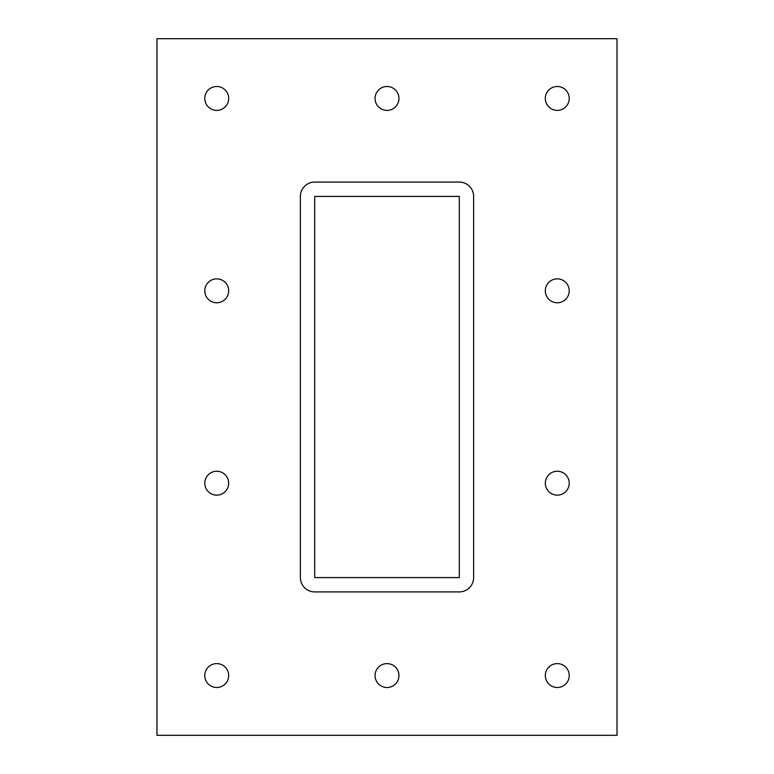 <?xml version="1.0" encoding="UTF-8"?>
<svg xmlns="http://www.w3.org/2000/svg" width="774" height="774" viewBox="0 0 774 774"><rect width="100%" height="100%" fill="white"/><g stroke="black" fill="none" stroke-linecap="round" stroke-linejoin="round"><path stroke-width="0.58" stroke-dasharray="3.87 2.9" d="M228.678 98.443A11.949 11.949 0 0 0 210.76 88.091A11.949 11.949 0 0 0 210.76 108.786A11.949 11.949 0 0 0 228.678 98.443M569.219 290.811A11.949 11.949 0 0 0 551.291 280.469A11.949 11.949 0 0 0 551.291 301.163A11.949 11.949 0 0 0 569.219 290.811M228.678 290.811A11.949 11.949 0 0 0 210.76 280.469A11.949 11.949 0 0 0 210.76 301.163A11.949 11.949 0 0 0 228.678 290.811M569.219 483.189A11.949 11.949 0 0 0 551.291 472.837A11.949 11.949 0 0 0 551.291 493.531A11.949 11.949 0 0 0 569.219 483.189M228.678 483.189A11.949 11.949 0 0 0 210.76 472.837A11.949 11.949 0 0 0 210.76 493.531A11.949 11.949 0 0 0 228.678 483.189M398.949 675.557A11.949 11.949 0 0 0 381.031 665.214A11.949 11.949 0 0 0 381.031 685.909A11.949 11.949 0 0 0 398.949 675.557M398.949 98.443A11.949 11.949 0 0 0 381.031 88.091A11.949 11.949 0 0 0 381.031 108.786A11.949 11.949 0 0 0 398.949 98.443M569.219 98.443A11.949 11.949 0 0 0 551.291 88.091A11.949 11.949 0 0 0 551.291 108.786A11.949 11.949 0 0 0 569.219 98.443M228.678 675.557A11.949 11.949 0 0 0 210.76 665.214A11.949 11.949 0 0 0 210.76 685.909A11.949 11.949 0 0 0 228.678 675.557M569.219 675.557A11.949 11.949 0 0 0 551.291 665.214A11.949 11.949 0 0 0 551.291 685.909A11.949 11.949 0 0 0 569.219 675.557M314.708 182.083A14.338 14.338 0 0 0 300.37 196.422L300.37 577.578A14.338 14.338 0 0 0 314.708 591.916L459.292 591.916A14.338 14.338 0 0 0 473.63 577.578L473.63 196.422A14.338 14.338 0 0 0 459.292 182.083L314.708 182.083L459.292 182.083A14.338 14.338 0 0 1 473.63 196.422L473.63 577.578A14.338 14.338 0 0 1 459.292 591.916L314.708 591.916A14.338 14.338 0 0 1 300.37 577.578L300.37 196.422A14.338 14.338 0 0 1 314.708 182.083L459.292 182.083A14.338 14.338 0 0 1 473.63 196.422L473.63 577.578A14.338 14.338 0 0 1 459.292 591.916L314.708 591.916A14.338 14.338 0 0 1 300.37 577.578L300.37 196.422A14.338 14.338 0 0 1 314.708 182.083M156.987 735.3L617.013 735.3L617.013 38.7L156.987 38.7L156.987 735.3M314.708 196.422L314.708 577.578L459.292 577.578L459.292 196.422L314.708 196.422"/><path stroke-width="1.16" d="M204.781 98.443A11.949 11.949 0 0 1 216.73 86.495A11.949 11.949 0 0 1 228.678 98.443A11.949 11.949 0 0 1 216.73 110.392A11.949 11.949 0 0 1 204.781 98.443M545.322 290.811A11.949 11.949 0 0 1 557.27 278.863A11.949 11.949 0 0 1 569.219 290.811A11.949 11.949 0 0 1 557.27 302.76A11.949 11.949 0 0 1 545.322 290.811M204.781 290.811A11.949 11.949 0 0 1 216.73 278.863A11.949 11.949 0 0 1 228.678 290.811A11.949 11.949 0 0 1 216.73 302.76A11.949 11.949 0 0 1 204.781 290.811M545.322 483.189A11.949 11.949 0 0 1 557.27 471.24A11.949 11.949 0 0 1 569.219 483.189A11.949 11.949 0 0 1 557.27 495.137A11.949 11.949 0 0 1 545.322 483.189M204.781 483.189A11.949 11.949 0 0 1 216.73 471.24A11.949 11.949 0 0 1 228.678 483.189A11.949 11.949 0 0 1 216.73 495.137A11.949 11.949 0 0 1 204.781 483.189M375.051 675.557A11.949 11.949 0 0 1 387 663.608A11.949 11.949 0 0 1 398.949 675.557A11.949 11.949 0 0 1 387 687.506A11.949 11.949 0 0 1 375.051 675.557M375.051 98.443A11.949 11.949 0 0 1 387 86.495A11.949 11.949 0 0 1 398.949 98.443A11.949 11.949 0 0 1 387 110.392A11.949 11.949 0 0 1 375.051 98.443M545.322 98.443A11.949 11.949 0 0 1 557.27 86.495A11.949 11.949 0 0 1 569.219 98.443A11.949 11.949 0 0 1 557.27 110.392A11.949 11.949 0 0 1 545.322 98.443M204.781 675.557A11.949 11.949 0 0 1 216.73 663.608A11.949 11.949 0 0 1 228.678 675.557A11.949 11.949 0 0 1 216.73 687.506A11.949 11.949 0 0 1 204.781 675.557M545.322 675.557A11.949 11.949 0 0 1 557.27 663.608A11.949 11.949 0 0 1 569.219 675.557A11.949 11.949 0 0 1 557.27 687.506A11.949 11.949 0 0 1 545.322 675.557M156.987 735.3L617.013 735.3L617.013 38.7L156.987 38.7L156.987 735.3M314.708 577.578L314.708 196.422L459.292 196.422L459.292 577.578L314.708 577.578M473.63 577.578A14.338 14.338 0 0 1 459.292 591.916L314.708 591.916A14.338 14.338 0 0 1 300.37 577.578L300.37 196.422A14.338 14.338 0 0 1 314.708 182.083L459.292 182.083A14.338 14.338 0 0 1 473.63 196.422L473.63 577.578"/></g></svg>
